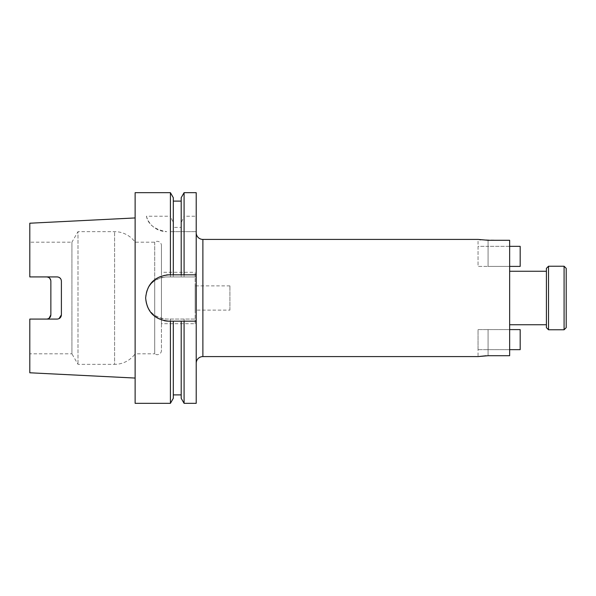 <?xml version="1.0" encoding="UTF-8"?>
<svg xmlns="http://www.w3.org/2000/svg" width="596" height="596" viewBox="0 0 596 596"><rect width="100%" height="100%" fill="white"/><g stroke="black" fill="none" stroke-linecap="round" stroke-linejoin="round"><path stroke-width="0.45" stroke-dasharray="2.98 2.23" d="M478.052 349.658L488.079 349.658L478.052 349.658L478.052 329.595L520.181 329.595L520.181 349.658L488.079 349.658L488.079 329.595L478.052 329.595L478.052 356.587M480.793 239.823L509.647 240.277L509.647 355.723L509.647 329.595L488.079 329.595L509.647 329.595L509.647 355.723L486.12 355.752M509.647 349.658L488.079 349.658L488.079 329.595L509.647 329.595M509.647 246.342L478.052 246.342L478.052 266.405L520.181 266.405L520.181 246.342L488.079 246.342L488.079 266.405L478.052 266.405L478.052 239.413L479.743 239.681M509.647 266.405L488.079 266.405L509.647 266.405L488.079 266.405L488.079 246.342L478.052 246.342M196.211 232.738L196.211 363.262L196.211 232.738M546.405 268.342L546.405 327.658M509.647 298L509.647 324.753L509.647 298M145.655 298A21.061 21.061 0 0 0 166.716 319.061C153.917 317.817 146.892 310.792 145.655 298C146.892 285.208 153.91 278.183 166.716 276.939L196.211 276.939L166.716 276.939A21.061 21.061 0 0 0 145.655 298M195.153 323.695L195.153 272.305L195.153 323.695L161.449 323.695L161.449 276.03L161.449 323.695M161.449 272.305L161.449 245.552A4.209 4.209 0 0 0 154.714 242.177L135.121 242.177A25.278 25.278 0 0 0 114.588 231.65L78.002 231.65L78.002 364.35L78.002 231.65L71.922 242.177L71.922 353.823L78.002 364.35L114.588 364.35L114.588 231.65L114.588 364.35A25.278 25.278 0 0 0 135.121 353.823L135.121 242.177L135.121 353.823L154.714 353.823L154.714 279.621L154.714 353.823A4.209 4.209 0 0 0 161.449 350.448L161.449 272.305L195.153 272.305M229.914 310.114L229.914 285.886L229.914 310.114L195.153 310.114L195.153 285.886L195.153 310.114M229.914 285.886L195.153 285.886M154.714 242.177L154.714 279.621L154.714 242.177M161.449 245.552L161.449 350.448M184.089 192.679L184.089 216.206L196.211 216.206L196.211 319.061L166.716 319.061L196.211 319.061L196.211 403.321M184.089 319.061L184.089 403.321M181.199 398.314L181.199 321.17M173.302 398.314L173.302 321.17M170.411 319.061L170.411 403.321M181.199 197.686L181.199 222.762L184.089 216.206M135.121 378.058L135.121 217.942L135.121 378.058M29.8 242.177L29.8 276.916L46.652 276.916L29.8 276.916L29.8 242.177L71.922 242.177L71.922 353.823L29.8 353.823L29.8 319.084L29.8 353.823M29.8 372.783L29.8 319.084L57.186 319.084L58.982 318.681M29.8 223.217L29.8 276.916L57.186 276.916M61.395 314.874L61.395 281.126L59.563 277.647M58.833 277.252L58.028 276.998M46.652 319.084L49.028 318.353M50.787 280.314L50.861 314.874M49.662 278.176L47.985 277.133M170.411 231.65L196.211 231.65L170.411 231.65L170.411 276.939M173.302 231.65L173.302 276.939L173.302 231.65M181.199 231.65L181.199 276.939L181.199 231.65M184.089 231.65L184.089 276.939M170.411 192.679L170.411 216.206L173.302 222.762L173.302 227.389L181.199 227.389L181.199 222.762M173.302 197.686L173.302 222.762M173.302 274.83L173.302 227.389M181.199 274.83L181.199 227.389M196.211 192.679L196.211 216.206M146.422 216.206A21.061 21.061 0 0 0 166.716 231.65C154.878 229.698 148.113 224.55 146.422 216.206L170.411 216.206M135.121 192.679L135.121 403.321M196.211 274.83L168.824 274.83M166.53 274.942A23.169 23.169 0 0 0 164.295 320.723M168.824 321.17L196.211 321.17M548.514 266.233L548.514 329.767M564.092 266.233L564.092 329.767M566.2 268.342L566.2 327.658M488.079 355.723L488.079 329.595L488.079 355.723M202.886 356.587L202.886 239.413M488.079 240.277L488.079 266.405L488.079 240.277"/><path stroke-width="0.89" d="M509.647 349.658L520.181 349.658L520.181 329.595L509.647 329.595M509.647 246.342L520.181 246.342L520.181 266.405L509.647 266.405M486.12 355.752L478.052 356.587L488.079 355.723L509.647 355.723L509.647 240.277L488.079 240.277L478.052 239.413L202.886 239.413A6.675 6.675 0 0 1 196.211 232.738M478.052 356.587L202.886 356.587A6.675 6.675 0 0 0 196.211 363.262M184.089 321.17L196.211 321.17L196.211 403.321L184.089 403.321L184.089 321.17L168.824 321.17C154.751 319.799 147.026 312.08 145.655 298.022C147.003 283.934 154.729 276.209 168.824 274.83L170.411 274.83L170.411 192.679L135.121 192.679L135.121 403.321L170.411 403.321L170.411 321.17M181.199 394.895L173.302 394.895M173.302 321.17L173.302 398.314L170.411 403.321M170.411 274.83L181.199 274.83L181.199 197.686L184.089 192.679L184.089 274.83L196.211 274.83L196.211 192.679L184.089 192.679M135.121 378.058L29.8 372.783L29.8 319.084L57.186 319.084C59.771 318.815 61.172 317.407 61.395 314.874L61.395 281.126C61.172 278.585 59.764 277.185 57.186 276.916L29.8 276.916L29.8 223.217L135.121 217.942M49.028 318.353L50.861 314.874C50.667 317.385 49.259 318.785 46.652 319.084M50.861 314.874L50.861 281.126C50.66 278.615 49.259 277.207 46.652 276.916L47.985 277.133M480.793 239.823L479.743 239.681M59.563 277.647L58.833 277.252M58.028 276.998L57.186 276.916M58.982 318.681L61.395 314.874M50.787 280.314L49.662 278.176M173.302 274.83L173.302 197.686L170.411 192.679M181.199 274.83L184.089 274.83M184.089 403.321L181.199 398.314L181.199 321.17M196.211 321.17L196.211 274.83M168.824 274.83A23.169 23.169 0 0 0 166.53 274.942M164.295 320.723A23.169 23.169 0 0 0 168.824 321.17M546.405 327.658L546.405 268.342L548.514 266.233L548.514 329.767L546.405 327.658M564.092 266.233L566.2 268.342L566.2 327.658L564.092 329.767L564.092 266.233L548.514 266.233M202.886 239.413L202.886 356.587M546.405 324.753L509.647 324.753M181.199 201.105L173.302 201.105M546.405 271.247L509.647 271.247M564.092 329.767L548.514 329.767"/></g></svg>

